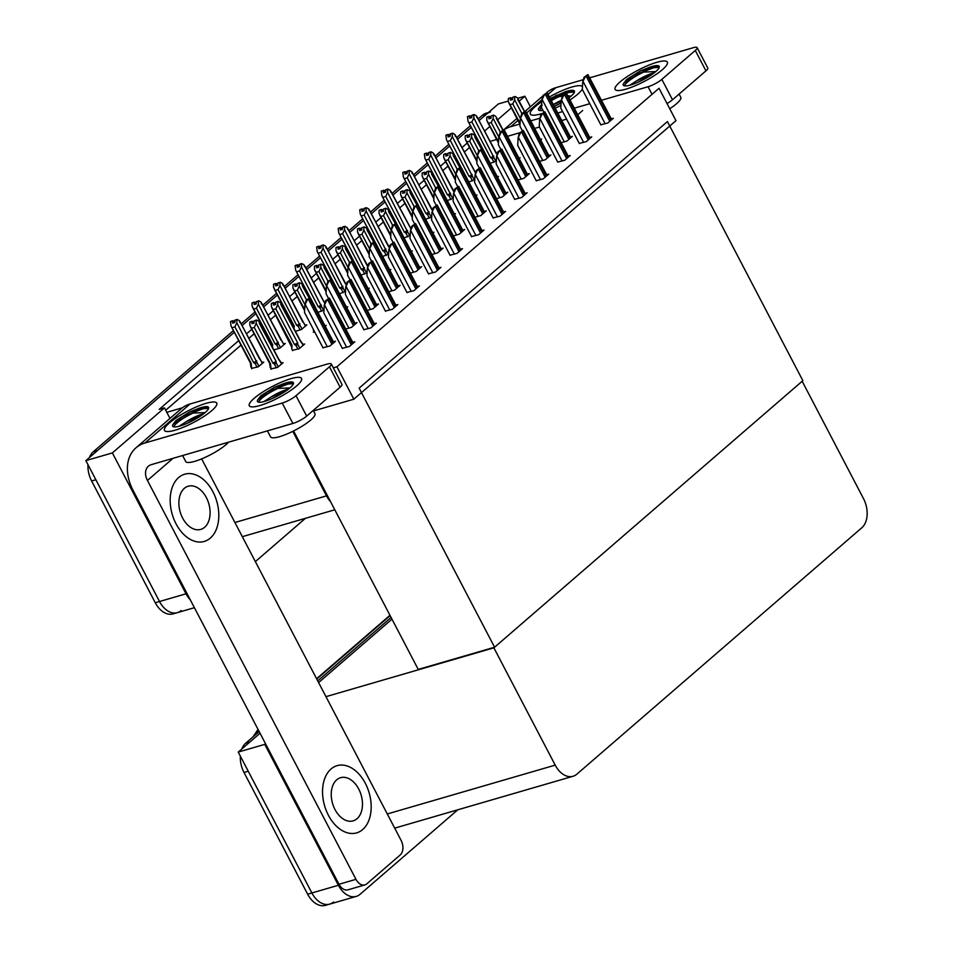 <?xml version="1.0" encoding="UTF-8"?>
<svg xmlns="http://www.w3.org/2000/svg" width="953" height="953" viewBox="0 0 953 953"><rect width="100%" height="100%" fill="white"/><g stroke="black" fill="none" stroke-linecap="round" stroke-linejoin="round"><path stroke-width="1.43" d="M566.582 119.137L561.829 120.519M539.434 127.035L534.681 128.417M519.969 132.693L507.52 136.315M496.644 139.483L489.937 141.437M480.121 144.284L479.311 144.522M238.679 340.65L159.175 409.397L164.476 407.86L166.811 412.327L182.345 407.801M166.811 412.327L169.991 418.415M292.774 431.352L326.498 495.87A22.11 14.652 73.8 0 0 330.62 501.79M181.177 610.551A22.11 14.652 -106.2 0 1 177.353 612.648A22.11 14.652 -106.2 0 1 159.52 601.51L85.865 460.621L234.307 332.263L97.528 450.531L93.287 451.77L233.425 330.596M242.098 325.533L255.845 313.644L242.098 325.533M263.636 306.902L277.383 295.013L263.636 306.902M285.173 288.282L298.932 276.382L285.173 288.282M306.723 269.651L320.47 257.763L306.723 269.651M328.261 251.02L342.02 239.132L328.261 251.02M349.811 232.401L363.558 220.5L349.811 232.401M371.348 213.77L385.095 201.881L371.348 213.77M392.886 195.139L406.645 183.25L392.886 195.139M414.436 176.508L428.183 164.619L414.436 176.508M435.974 157.888L449.733 145.988L435.974 157.888M457.511 139.257L471.27 127.368L457.511 139.257M478.18 118.958L482.456 115.265L486.697 114.026L479.061 120.626L498.359 103.948L508.342 101.042M190.386 599.997A22.11 14.652 -106.2 0 1 186.014 593.802L112.371 452.913L85.865 460.621M305.413 518.337L255.356 561.615M519.194 101.137L524.865 96.229L517.717 98.314M524.865 96.229L530.38 106.796M467.22 143.033L461.895 147.632M454.104 154.374L453.473 154.922M445.682 161.665L440.357 166.263M432.567 173.005L431.923 173.553M424.133 180.284L418.808 184.894M411.017 191.624L410.386 192.184M402.595 198.915L397.27 203.525M389.479 210.256L388.848 210.804M381.057 217.546L375.732 222.144M367.941 228.887L367.298 229.435M359.507 236.165L354.182 240.775M346.392 247.506L345.76 248.066M337.97 254.796L332.645 259.407M324.854 266.137L324.211 266.685M316.432 273.428L311.095 278.026M303.316 284.768L302.673 285.316M294.882 292.047L289.557 296.657M281.766 303.388L281.135 303.947M273.344 310.678L268.019 315.288M260.229 322.019L259.585 322.567M251.795 329.309L246.47 333.907M476.107 138.388L476.75 137.84M484.529 131.109L489.866 126.499M497.645 119.768L511.404 107.868M112.371 452.913L164.476 407.86M242.276 536.599A22.11 14.652 73.8 0 0 243.634 536.301L334.801 509.784M469.555 147.489L464.23 152.099M456.439 158.829L455.808 159.389M448.017 166.12L442.692 170.73M434.902 177.461L434.258 178.008M426.467 184.751L421.143 189.349M413.352 196.092L412.72 196.64M404.93 203.382L399.605 207.98M391.814 214.723L391.171 215.271M383.392 222.001L378.055 226.611M370.276 233.342L369.633 233.902M361.842 240.632L356.517 245.231M348.727 251.973L348.095 252.521M340.304 259.264L334.979 263.862M327.189 270.604L326.545 271.152M318.755 277.883L313.43 282.493M305.639 289.224L305.008 289.783M297.217 296.514L291.892 301.124M284.101 307.855L283.458 308.403M275.679 315.145L270.354 319.743M262.563 326.486L261.92 327.034M254.129 333.764L248.804 338.375M241.014 345.105L165.715 410.231M411.434 251.687L412.363 250.889L411.196 251.223M454.521 214.437L455.451 213.627L454.283 213.972M476.059 195.806L476.988 195.008L475.821 195.341M497.609 177.175L498.538 176.376L497.359 176.722M519.147 158.555L520.076 157.745L518.909 158.091M432.984 233.068L433.913 232.258L432.733 232.603M389.896 270.318L390.825 269.508L389.646 269.854M368.346 288.95L369.287 288.14L368.108 288.485M346.809 307.569L347.738 306.771L346.57 307.104M325.271 326.2L326.2 325.39L325.021 325.735M313.99 331.692L313.334 332.263L314.669 331.87M292.44 350.323L299.206 348.727L304.65 344.021L303.233 344.438M270.902 368.954L277.668 367.358L283.112 362.652L281.695 363.069M363.855 329.69L370.872 327.892L376.316 323.174L374.315 323.758M600.819 124.795L607.835 122.985L613.279 118.279L611.278 118.863M579.281 143.415L586.298 141.616L591.742 136.898L589.74 137.482M557.743 162.046L564.76 160.235L570.204 155.53L568.202 156.113M536.194 180.677L543.21 178.866L548.654 174.161L546.653 174.744M514.656 199.308L521.672 197.497L527.116 192.792L525.115 193.364M342.318 348.321L349.334 346.511L354.778 341.805L352.777 342.389M385.405 311.071L392.41 309.26L397.854 304.555L395.852 305.139M406.943 292.44L413.959 290.629L419.403 285.924L417.402 286.508M428.481 273.809L435.497 272.01L440.941 267.293L438.94 267.876M450.03 255.19L457.047 253.379L462.491 248.673L460.49 249.257M471.568 236.558L478.585 234.748L484.029 230.042L482.027 230.626M493.106 217.927L500.122 216.117L505.566 211.411L503.565 211.995M540.685 139.924L541.626 139.114L540.446 139.46M382.653 256.476L388.621 254.141M425.741 219.214L431.697 216.891M447.279 200.583L453.247 198.26M468.828 181.963L474.785 179.641M404.191 237.845L410.159 235.522M361.116 275.095L367.072 272.772M339.566 293.727L345.534 291.404M318.028 312.358L323.984 310.023M295.43 331.287L301.422 329.547L306.866 324.842L305.436 325.247M273.88 349.918L279.872 348.179L285.316 343.461L283.899 343.878M251.568 368.394L258.334 366.798L263.778 362.092L262.361 362.509M345.772 328.999L351.538 327.332L356.982 322.626L354.981 323.21M561.198 142.736L566.964 141.056L572.408 136.35L570.406 136.934M539.66 161.355L545.414 159.687L550.858 154.97L548.857 155.553M518.11 179.986L523.876 178.306L529.32 173.601L527.319 174.185M496.573 198.617L502.338 196.937L507.782 192.232L505.781 192.816M322.984 347.762L330 345.963L335.444 341.245L333.443 341.829M367.322 310.38L373.076 308.701L378.52 303.995L376.518 304.579M388.86 291.749L394.625 290.069L400.069 285.364L398.068 285.948M410.409 273.118L416.163 271.45L421.607 266.745L419.606 267.316M431.947 254.499L437.713 252.819L443.157 248.114L441.156 248.697M453.485 235.867L459.251 234.188L464.695 229.482L462.693 230.066M475.035 217.236L480.788 215.569L486.233 210.851L484.231 211.435M490.366 163.332L496.334 161.009M336.921 366.81L353.849 399.2L675.975 120.662L659.047 88.272L336.921 366.81L333.324 367.858M582.712 110.477L577.828 114.705M353.849 399.2L313.537 410.922M494.583 647.23L359.138 388.145L667.422 121.579L802.855 380.652L494.583 647.23L418.248 669.423L293.584 430.959M457.785 809.8L360.055 894.307A22.11 14.652 -106.2 0 1 356.231 896.404A22.11 14.652 -106.2 0 1 338.398 885.266L264.743 744.376L238.238 752.084L260.038 733.226L249.9 741.994L245.66 743.233L259.168 731.559M318.6 682.586L391.969 619.152L318.6 682.586M264.743 744.376L265.518 743.709M493.88 647.826L555.206 765.128A22.11 14.652 73.8 0 0 573.039 776.278A22.11 14.652 73.8 0 0 576.863 774.17L861.822 527.771A22.11 14.652 73.8 0 0 863.478 498.562L802.164 381.26L493.88 647.826L325.962 696.667M333.55 902.014A22.11 14.652 -106.2 0 1 329.726 904.111A22.11 14.652 -106.2 0 1 311.893 892.973L238.238 752.084M394.649 828.062A22.11 14.652 73.8 0 0 396.007 827.764L573.039 776.278M486.697 114.026A22.11 14.652 -106.2 0 1 490.509 111.93M194.412 607.692L177.353 612.648A22.11 14.652 -106.2 0 1 159.52 601.51L95.86 479.752L91.619 480.979A22.11 14.652 -106.2 0 1 87.962 464.635M177.353 612.648L173.112 613.887A22.11 14.652 -106.2 0 1 155.279 602.749L91.619 480.979M89.391 457.571A22.11 14.652 -106.2 0 1 93.287 451.77M241.216 323.853L254.975 311.965M262.754 305.234L276.513 293.333M284.304 286.603L298.051 274.714M305.842 267.972L319.6 256.083M327.391 249.352L341.138 237.452M348.929 230.721L362.676 218.833M370.467 212.09L384.226 200.201M392.017 193.459L405.764 181.57M413.554 174.84L427.313 162.951M435.104 156.209L448.851 144.32M456.642 137.577L470.389 125.689M482.456 115.265A22.11 14.652 -106.2 0 1 486.28 113.157L488.424 112.537M356.231 896.404L329.726 904.111A22.11 14.652 -106.2 0 1 311.893 892.973L248.233 771.215L243.992 772.442A22.11 14.652 -106.2 0 1 240.335 756.098M329.726 904.111L325.485 905.35A22.11 14.652 -106.2 0 1 307.652 894.2L243.992 772.442M241.764 749.034A22.11 14.652 -106.2 0 1 245.66 743.233M317.73 680.918L391.099 617.473M487.996 158.806L468.018 121.15L467.446 116.683L469.567 116.063L469.579 118.243L471.699 117.624L471.997 115.17L474.117 114.551L476.309 115.73L497.109 154.386M467.72 116.552L469.877 115.789L467.685 116.469M469.46 122.675L471.89 121.96L490.545 157.638L492.129 158.686L493.868 157.519L473.832 117.886L473.808 114.825L471.687 115.444M467.446 116.683L469.567 116.063M476.869 117.66L476.309 115.73M471.449 116.635L469.877 115.789M490.545 157.638A5.015 1.096 -27.6 0 0 493.749 155.994M473.832 117.886L471.89 121.96M470.663 117.934L469.65 115.992M470.853 117.874L469.805 115.861M520.076 123.235L508.342 101.661L508.318 98.612L510.522 97.921L510.463 100.172L512.583 99.553L512.559 97.373L515.001 96.479L512.559 97.373M511.535 99.862L510.522 97.921M508.318 98.612L510.439 97.992M510.677 97.79L508.557 98.409L510.76 97.718L511.737 99.803M512.571 99.041L510.76 97.718M521.958 113.705L514.703 99.815L512.774 103.901L520.374 118.446M510.331 104.604L512.774 103.901M514.703 99.815L514.68 96.753M517.741 99.588L524.46 111.561L525.508 111.251L526.282 112.371L549.273 156.352M515.001 96.479L517.193 97.671M466.458 177.437L446.481 139.769L445.897 135.302L448.017 134.695L448.041 136.875L450.161 136.255L450.459 133.801L452.58 133.182L454.772 134.361L475.559 173.005M446.183 135.183L448.339 134.409L446.135 135.1M447.91 141.306L450.352 140.591L468.995 176.269L470.579 177.318L472.331 176.15L452.282 136.517L452.258 133.456L450.138 134.075M445.897 135.302L448.017 134.695M455.331 136.291L454.772 134.361M449.899 135.255L448.339 134.409M468.995 176.269A5.015 1.096 -27.6 0 0 472.2 174.625M452.282 136.517L450.352 140.591M449.113 136.553L448.101 134.623M449.316 136.505L448.255 134.48M444.908 196.056L424.931 158.401L424.359 153.933L426.479 153.314L426.491 155.494L428.612 154.886L428.921 152.42L431.042 151.813L433.234 152.992L454.021 191.636M424.633 153.802L426.801 153.04L424.597 153.731M426.372 159.925L428.802 159.222L447.457 194.9L449.042 195.937L450.781 194.769L430.744 155.136L430.72 152.087L428.6 152.706M424.359 153.933L426.479 153.314M433.782 154.922L433.234 152.992M428.362 153.886L426.801 153.04M447.457 194.9A5.015 1.096 -27.6 0 0 450.662 193.245M430.744 155.136L428.802 159.222M427.575 155.184L426.563 153.242M427.766 155.125L426.718 153.111M423.37 214.687L403.393 177.032L402.821 172.564L404.93 171.945L404.954 174.125L407.074 173.506L407.372 171.052L409.492 170.432L411.684 171.623L432.483 210.268M403.095 172.433L405.251 171.671L403.048 172.362M404.822 178.556L407.265 177.854L425.92 213.52L427.504 214.568L429.243 213.401L409.194 173.768L409.171 170.706L407.05 171.326M402.821 172.564L404.93 171.945M412.244 173.541L411.684 171.623M406.824 172.517L405.251 171.671M425.92 213.52A5.015 1.096 -27.6 0 0 429.124 211.876M409.194 173.768L407.265 177.854M406.026 173.815L405.013 171.874M406.228 173.756L405.168 171.743M498.538 141.866L486.804 120.292L486.78 117.231L488.984 116.552L488.913 118.803L491.033 118.184L491.021 116.004L493.451 115.11L491.021 116.004M489.997 118.482L488.984 116.552M486.78 117.231L488.901 116.623M489.139 116.409L487.019 117.028L489.223 116.349L490.187 118.434M491.033 117.66L489.223 116.349M500.42 132.324L493.166 118.446L491.224 122.52L498.836 137.077M488.794 123.235L491.224 122.52M493.166 118.446L493.142 115.384M496.203 118.22L502.91 130.192L503.958 129.882L504.745 131.002L527.736 174.971M493.451 115.11L495.655 116.29M476.988 160.497L465.255 138.924L465.231 135.862L467.435 135.171L467.375 137.423L469.495 136.815L469.472 134.635L471.914 133.742L469.472 134.635M468.447 137.113L467.435 135.171M465.231 135.862L467.351 135.243M467.589 135.04L465.469 135.66L467.673 134.969L468.65 137.053M469.484 136.291L467.673 134.969M478.882 150.955L471.616 137.077L469.686 141.151L477.286 155.696M467.244 141.854L469.686 141.151M471.616 137.077L471.592 134.016M474.665 136.851L481.372 148.811M471.914 133.742L474.106 134.921M455.451 179.128L443.717 157.555L443.693 154.493L445.897 153.802L445.825 156.054L447.946 155.434L447.934 153.254L450.376 152.361L447.934 153.254M446.909 155.744L445.897 153.802M443.693 154.493L445.813 153.874M446.052 153.671L443.931 154.291L446.135 153.6L447.1 155.684M447.946 154.922L446.135 153.6M457.333 169.586L450.078 155.696L448.136 159.782L455.748 174.328M445.706 160.485L448.136 159.782M450.078 155.696L450.054 152.647M453.116 155.47L459.834 167.442L460.871 167.132L461.657 168.252L484.648 212.233M450.376 152.361L452.568 153.552M433.901 197.747L422.179 176.174L422.155 173.124L424.347 172.433L424.288 174.685L426.408 174.065L426.396 171.885L428.826 170.992L426.396 171.885M425.372 174.375L424.347 172.433M422.155 173.124L424.276 172.505M424.514 172.302L422.393 172.91L424.585 172.231L425.562 174.316M426.408 173.541L424.585 172.231M435.795 188.206L428.54 174.328L426.599 178.402L434.211 192.959M424.168 179.116L426.599 178.402M428.54 174.328L428.516 171.266M431.578 174.101L438.285 186.073L439.333 185.764L440.119 186.883L463.11 230.852M428.826 170.992L431.018 172.171M543.865 112.097L541.471 107.522L541.852 100.065L544.234 95.062A3.681 0.798 -27.6 0 0 545.307 94.276L546.474 93.263A3.681 0.798 -27.6 0 0 547.046 92.632L570.823 137.72M541.852 100.065L543.162 95.371L547.046 92.632M543.162 95.371L544.234 95.062M600.926 124.998L582.343 89.451L582.724 81.994L585.118 76.99A3.681 0.798 -27.6 0 0 586.178 76.204L587.346 75.192A3.681 0.798 -27.6 0 0 587.918 74.56L611.695 119.649M582.724 81.994L584.034 77.3L587.918 74.56M584.034 77.3L585.118 76.99M296.621 385.941A29.483 6.421 152.4 0 1 271.557 401.118A29.483 6.421 152.4 0 1 250.615 406.681A29.483 6.421 152.4 0 1 254.213 398.271A29.483 6.421 152.4 0 1 284.983 380.7A29.483 6.421 152.4 0 1 301.553 380.056A29.483 6.421 152.4 0 1 296.621 385.941A29.483 6.421 152.4 0 1 268.663 402.38A29.483 6.421 152.4 0 1 249.293 405.764A29.483 6.421 152.4 0 1 254.213 398.271A29.483 6.421 152.4 0 1 282.171 381.831A29.483 6.421 152.4 0 1 301.541 378.448A29.483 6.421 152.4 0 1 296.621 385.941M211.816 410.6A29.483 6.421 152.4 0 1 186.752 425.788A29.483 6.421 152.4 0 1 165.81 431.352A29.483 6.421 152.4 0 1 169.408 422.941A29.483 6.421 152.4 0 1 200.178 405.359A29.483 6.421 152.4 0 1 216.736 404.727A29.483 6.421 152.4 0 1 211.816 410.6A29.483 6.421 152.4 0 1 183.858 427.039A29.483 6.421 152.4 0 1 164.488 430.422A29.483 6.421 152.4 0 1 169.408 422.941A29.483 6.421 152.4 0 1 197.366 406.49A29.483 6.421 152.4 0 1 216.736 403.107A29.483 6.421 152.4 0 1 211.816 410.6M365.333 783.306A35.011 23.194 73.8 0 0 337.076 765.664A35.011 23.194 73.8 0 0 328.392 815.244A35.011 23.194 73.8 0 0 356.636 832.886A35.011 23.194 73.8 0 0 365.333 783.306A35.011 23.194 73.8 0 0 337.076 765.664A35.011 23.194 73.8 0 0 328.392 815.244A35.011 23.194 73.8 0 0 356.636 832.886A35.011 23.194 73.8 0 0 365.333 783.306M212.96 491.843A35.011 23.194 73.8 0 0 184.703 474.201A35.011 23.194 73.8 0 0 176.019 523.781A35.011 23.194 73.8 0 0 204.264 541.435A35.011 23.194 73.8 0 0 212.96 491.843A35.011 23.194 73.8 0 0 184.703 474.201A35.011 23.194 73.8 0 0 176.019 523.781A35.011 23.194 73.8 0 0 204.264 541.435A35.011 23.194 73.8 0 0 212.96 491.843M201.655 458.881L401.07 840.332A11.055 7.326 73.8 0 1 400.236 854.936L366.798 883.86A11.055 7.326 73.8 0 1 364.88 884.908L347.928 889.84A11.055 7.326 -106.2 0 1 339.006 884.277L133.134 490.497A44.219 31.687 -130.8 0 1 136.017 447.791A44.219 31.687 -130.8 0 1 144.951 442.99L282.231 403.059A11.055 2.406 -27.6 0 0 296.014 395.709L306.675 416.104A11.055 2.406 152.4 0 1 292.893 423.466L151.372 464.623A14.736 10.566 49.2 0 0 148.394 466.22A14.736 10.566 49.2 0 0 147.441 480.455L355.969 879.345A11.055 7.326 73.8 0 0 364.88 884.908M329.452 366.786A11.055 2.406 -27.6 0 0 331.299 363.986L341.96 384.381A11.055 2.406 152.4 0 1 340.114 387.192L329.452 366.786L296.014 395.709M331.299 363.986A11.055 2.406 -27.6 0 0 327.332 364.058L190.052 403.989L144.951 442.99M340.114 387.192L306.675 416.104M136.017 447.791L181.13 408.789A44.219 31.687 49.2 0 1 190.052 403.989M662.454 69.605A29.483 6.421 152.4 0 1 637.39 84.781A29.483 6.421 152.4 0 1 616.448 90.356A29.483 6.421 152.4 0 1 620.046 81.934A29.483 6.421 152.4 0 1 650.816 64.363A29.483 6.421 152.4 0 1 667.374 63.72A29.483 6.421 152.4 0 1 662.454 69.605A29.483 6.421 152.4 0 1 634.495 86.044A29.483 6.421 152.4 0 1 615.126 89.427A29.483 6.421 152.4 0 1 620.046 81.934A29.483 6.421 152.4 0 1 648.004 65.495A29.483 6.421 152.4 0 1 667.374 62.112A29.483 6.421 152.4 0 1 662.454 69.605M577.637 94.276A29.483 6.421 152.4 0 1 570.085 99.886A29.483 6.421 152.4 0 0 577.637 94.276A29.483 6.421 152.4 0 0 582.378 88.867A29.483 6.421 152.4 0 1 577.637 94.276M560.948 105.318A29.483 6.421 152.4 0 1 555.361 108.154A29.483 6.421 152.4 0 0 560.948 105.318M542.174 113.49A29.483 6.421 152.4 0 1 531.631 115.015A29.483 6.421 152.4 0 1 535.241 106.605A29.483 6.421 152.4 0 1 541.769 101.685A29.483 6.421 152.4 0 0 535.241 106.605A29.483 6.421 152.4 0 0 530.309 114.098A29.483 6.421 152.4 0 0 542.174 113.49M549.488 96.92A29.483 6.421 152.4 0 1 582.486 86.652A29.483 6.421 152.4 0 0 549.488 96.92M517.967 120.435L510.772 126.666L519.85 124.021M530.726 120.864L539.946 118.184M557.874 112.966L562.639 111.572M574.409 108.154L589.788 103.686M601.557 100.256L648.064 86.735A11.055 2.406 -27.6 0 0 661.847 79.373L672.508 99.779A11.055 2.406 152.4 0 1 667.005 103.496M695.285 50.461A11.055 2.406 -27.6 0 0 697.131 47.65L707.793 68.044A11.055 2.406 152.4 0 1 705.947 70.856L695.285 50.461L661.847 79.373M697.131 47.65A11.055 2.406 -27.6 0 0 693.165 47.733L589.812 77.789M546.617 92.751L546.951 92.453A44.219 31.687 49.2 0 1 555.885 87.652L583.379 79.659M705.947 70.856L672.508 99.779M510.772 126.666A44.219 31.687 -130.8 0 0 503.851 129.918M496.239 138.709A44.219 31.687 -130.8 0 0 495.751 139.746M522.315 130.728L519.933 126.153L520.302 118.696L522.697 113.681A3.681 0.798 -27.6 0 0 523.769 112.907L524.924 111.894A3.681 0.798 -27.6 0 0 525.508 111.251M520.302 118.696L521.613 114.003L524.424 111.572M521.613 114.003L522.697 113.681M500.778 149.347L498.383 144.773L498.764 137.327L501.147 132.312A3.681 0.798 -27.6 0 0 502.219 131.526L503.387 130.525A3.681 0.798 -27.6 0 0 503.958 129.882M498.764 137.327L500.075 132.622L502.886 130.192M500.075 132.622L501.147 132.312M479.24 167.978L476.845 163.404L477.227 155.947L479.609 150.943A3.681 0.798 -27.6 0 0 480.681 150.157L481.849 149.144A3.681 0.798 -27.6 0 0 482.421 148.513L506.186 193.602M477.227 155.947L478.537 151.253L482.421 148.513M478.537 151.253L479.609 150.943M579.388 143.617L560.805 108.082L561.186 100.625L563.568 95.61A3.681 0.798 -27.6 0 0 564.641 94.835L565.808 93.823A3.681 0.798 -27.6 0 0 566.38 93.18L590.157 138.28M561.186 100.625L562.496 95.931L566.38 93.18M562.496 95.931L563.568 95.61M557.839 162.248L539.267 126.713L539.636 119.256L542.031 114.241A3.681 0.798 -27.6 0 0 543.103 113.455L544.27 112.454A3.681 0.798 -27.6 0 0 544.842 111.811L568.607 156.9M539.636 119.256L540.959 114.551L544.842 111.811M540.959 114.551L542.031 114.241M536.301 180.879L517.717 145.332L518.098 137.875L520.481 132.872A3.681 0.798 -27.6 0 0 521.553 132.086L522.721 131.073A3.681 0.798 -27.6 0 0 523.292 130.442L547.07 175.531M518.098 137.875L519.409 133.182L523.292 130.442M519.409 133.182L520.481 132.872M514.763 199.499L496.179 163.964L496.561 156.506L498.943 151.503A3.681 0.798 -27.6 0 0 500.015 150.717L501.183 149.704A3.681 0.798 -27.6 0 0 501.754 149.073L525.52 194.162M496.561 156.506L497.871 151.813L501.754 149.073M497.871 151.813L498.943 151.503M228.517 442.192A25.064 5.456 152.4 0 1 225.956 444.682A25.064 5.456 152.4 0 1 202.203 458.655A25.064 5.456 152.4 0 1 185.728 461.526L182.607 455.546M173.696 426.825A20.263 4.408 152.4 0 1 177.032 422.918A20.263 4.408 152.4 0 1 192.971 413.078L176.353 421.619L172.779 424.728L176.067 420.416L189.587 411.97L199.237 408.182A20.263 4.408 152.4 0 1 208.576 407.384A20.263 4.408 152.4 0 1 205.181 412.53A20.263 4.408 152.4 0 1 185.966 423.835A20.263 4.408 152.4 0 1 172.648 426.158A20.263 4.408 152.4 0 1 172.779 424.728M179.093 426.241L186.395 421.56A16.666 3.633 152.4 0 1 203.656 413.781M208.683 407.991L205.443 407.217L199.237 408.182M205.121 412.589L192.971 413.078M200.321 416.163L186.395 421.56M208.636 408.289L203.072 408.766L183.095 416.306L176.067 420.416M193.721 420.118L185.966 423.835M206.158 407.241L189.587 411.97M313.263 410.409L314.955 413.638A25.064 5.456 152.4 0 1 310.773 420.011A25.064 5.456 152.4 0 1 287.008 433.984A25.064 5.456 152.4 0 1 270.545 436.867L267.412 430.875M258.501 402.166A20.263 4.408 152.4 0 1 261.837 398.259A20.263 4.408 152.4 0 1 277.776 388.419L261.158 396.948L257.584 400.057L260.872 395.745L274.393 387.311L284.054 383.511A20.263 4.408 152.4 0 1 293.381 382.713A20.263 4.408 152.4 0 1 289.998 387.859A20.263 4.408 152.4 0 1 270.771 399.164A20.263 4.408 152.4 0 1 257.453 401.487A20.263 4.408 152.4 0 1 257.584 400.057M263.91 401.582L271.2 396.889A16.666 3.633 152.4 0 1 288.461 389.11M293.488 383.332L290.248 382.558L284.054 383.511M289.926 387.919L277.776 388.419M285.126 391.504L271.2 396.889M293.441 383.63L287.877 384.095L267.9 391.635L260.872 395.745M278.526 395.447L270.783 399.164M290.963 382.582L274.393 387.311M539.529 110.5A20.263 4.408 152.4 0 1 541.59 107.76M542.186 105.283L538.612 108.392L541.888 104.08M550.286 98.433L565.069 91.845A20.263 4.408 152.4 0 1 574.409 91.047A20.263 4.408 152.4 0 1 571.014 96.193A20.263 4.408 152.4 0 1 569.001 97.825M561.067 102.948A20.263 4.408 152.4 0 1 554.42 106.355M542.96 110.357A20.263 4.408 152.4 0 1 538.481 109.833A20.263 4.408 152.4 0 1 538.612 108.392M551.43 100.637A20.263 4.408 152.4 0 1 558.803 96.753L551.156 100.101M574.516 91.667L571.264 90.892L565.069 91.845M570.954 96.253L567.893 95.705M562.449 96.074L558.803 96.753M553.443 104.473A16.666 3.633 152.4 0 1 561.257 100.375M568.881 97.587A16.666 3.633 152.4 0 1 569.489 97.444M561.15 101.363L553.49 104.58M574.468 91.965L568.905 92.429L550.631 99.1M559.554 103.782L554.336 106.188M571.991 90.916L555.42 95.645M679.096 94.073L680.787 97.313A25.064 5.456 152.4 0 1 676.594 103.674A25.064 5.456 152.4 0 1 669.733 108.737M624.334 85.83A20.263 4.408 152.4 0 1 627.67 81.922A20.263 4.408 152.4 0 1 643.609 72.083L626.991 80.624L623.417 83.733L626.705 79.421L640.225 70.975L649.875 67.175A20.263 4.408 152.4 0 1 659.214 66.376A20.263 4.408 152.4 0 1 655.819 71.535A20.263 4.408 152.4 0 1 636.604 82.84A20.263 4.408 152.4 0 1 623.286 85.162A20.263 4.408 152.4 0 1 623.417 83.733M629.73 85.246L637.033 80.564A16.666 3.633 152.4 0 1 654.294 72.785M659.321 66.996L656.081 66.222L649.875 67.175M655.759 71.582L643.609 72.083M650.959 75.168L637.033 80.564M659.273 67.294L653.71 67.758L633.733 75.311L626.705 79.421M644.359 79.111L636.604 82.828M656.796 66.245L640.225 70.975M206.348 497.561A22.479 14.891 73.8 0 0 188.206 486.233A22.479 14.891 73.8 0 0 182.619 518.063A22.479 14.891 73.8 0 0 200.761 529.403A22.479 14.891 73.8 0 0 206.348 497.561M358.721 789.024A22.479 14.891 73.8 0 0 340.578 777.696A22.479 14.891 73.8 0 0 334.991 809.526A22.479 14.891 73.8 0 0 353.134 820.867A22.479 14.891 73.8 0 0 358.721 789.024M457.69 186.609L455.296 182.035L455.677 174.578L458.071 169.563A3.681 0.798 -27.6 0 0 459.132 168.788L460.299 167.776A3.681 0.798 -27.6 0 0 460.871 167.132M455.677 174.578L456.987 169.884L459.799 167.454M456.987 169.884L458.071 169.563M436.152 205.229L433.758 200.666L434.139 193.209L436.522 188.194A3.681 0.798 -27.6 0 0 437.594 187.407L438.761 186.407A3.681 0.798 -27.6 0 0 439.333 185.764M434.139 193.209L435.45 188.503L438.261 186.073M435.45 188.503L436.522 188.194M414.603 223.86L412.22 219.285L412.589 211.828L414.984 206.825A3.681 0.798 -27.6 0 0 416.056 206.039L417.223 205.026A3.681 0.798 -27.6 0 0 417.795 204.395L441.561 249.483M412.589 211.828L413.912 207.135L417.795 204.395M413.912 207.135L414.984 206.825M401.832 233.318L381.843 195.663L381.271 191.184L383.392 190.576L383.416 192.756L385.524 192.137L385.834 189.683L387.954 189.063L390.146 190.243L410.934 228.887M381.545 191.065L383.714 190.302L381.51 190.981M383.285 197.188L385.727 196.473L404.37 232.151L405.954 233.199L407.693 232.032L387.657 192.399L387.633 189.337L385.512 189.957M381.271 191.184L383.392 190.576M390.694 192.172L390.146 190.243M385.274 191.136L383.714 190.302M404.37 232.151A5.015 1.096 -27.6 0 0 407.574 230.507M387.657 192.399L385.727 196.473M384.488 192.435L383.475 190.505M384.678 192.387L383.63 190.362M380.283 251.937L360.305 214.282L359.734 209.815L361.854 209.195L361.866 211.375L363.986 210.768L364.284 208.302L366.405 207.694L368.608 208.874L389.396 247.518M360.008 209.684L362.164 208.921L359.972 209.612M361.747 215.807L364.177 215.104L382.832 250.782L384.416 251.818L386.156 250.651L366.119 211.03L366.095 207.968L363.975 208.588M359.734 209.815L361.854 209.195M369.156 210.804L368.608 208.874M363.736 209.767L362.164 208.921M382.832 250.782A5.015 1.096 -27.6 0 0 386.036 249.126M366.119 211.03L364.177 215.104M362.95 211.066L361.937 209.124M363.141 211.006L362.092 208.993M358.745 270.569L338.768 232.913L338.184 228.446L340.304 227.827L340.328 230.007L342.449 229.387L342.746 226.933L344.867 226.314L347.059 227.505L367.846 266.149M338.47 228.315L340.626 227.553L338.422 228.243M340.197 234.438L342.639 233.735L361.282 269.401L362.879 270.449L364.618 269.282L344.569 229.649L344.545 226.6L342.425 227.207M338.184 228.446L340.304 227.827M347.619 229.423L347.059 227.505M342.187 228.398L340.626 227.553M367.918 266.09L366.976 265.244A5.015 1.096 152.4 0 1 367 265.279A5.015 1.096 152.4 0 1 366.976 265.601M361.282 269.401A5.015 1.096 -27.6 0 0 364.499 267.757M344.569 229.649L342.639 233.735M341.4 229.697L340.388 227.755M341.603 229.637L340.543 227.624M493.213 218.13L474.642 182.595L475.011 175.138L477.405 170.122A3.681 0.798 -27.6 0 0 478.477 169.348L479.633 168.336A3.681 0.798 -27.6 0 0 480.217 167.692L503.982 212.793M475.011 175.138L476.321 170.432L480.217 167.692M476.321 170.432L477.405 170.122M471.675 236.761L453.092 201.214L453.473 193.769L455.856 188.754A3.681 0.798 -27.6 0 0 456.928 187.967L458.095 186.967A3.681 0.798 -27.6 0 0 458.667 186.323L482.444 231.412M453.473 193.769L454.784 189.063L458.667 186.323M454.784 189.063L455.856 188.754M450.138 255.392L431.554 219.845L431.935 212.388L434.318 207.385A3.681 0.798 -27.6 0 0 435.39 206.598L436.557 205.586A3.681 0.798 -27.6 0 0 437.129 204.955L460.895 250.043M431.935 212.388L433.246 207.694L437.129 204.955M433.246 207.694L434.318 207.385M412.363 216.379L400.629 194.805L400.605 191.744L402.809 191.065L402.75 193.316L404.87 192.697L404.846 190.517L407.288 189.623L404.846 190.517M403.822 192.994L402.809 191.065M400.605 191.744L402.726 191.124M402.964 190.922L400.844 191.541L403.048 190.85L404.024 192.935M404.858 192.172L403.048 190.85M414.245 206.837L406.991 192.959L405.061 197.033L412.661 211.59M402.619 197.736L405.061 197.033M406.991 192.959L406.967 189.897M410.028 192.732L416.747 204.692M407.288 189.623L409.48 190.803M390.825 235.01L379.091 213.436L379.068 210.375L381.271 209.684L381.2 211.935L383.32 211.316L383.309 209.136L385.751 208.242L383.309 209.136M382.284 211.626L381.271 209.684M379.068 210.375L381.188 209.755M381.426 209.553L379.306 210.172L381.51 209.481L382.475 211.566M383.32 210.804L381.51 209.481M392.707 225.468L385.453 211.578L383.511 215.664L391.123 230.209M381.081 216.367L383.511 215.664M385.453 211.578L385.429 208.528M388.49 211.352L395.197 223.324M385.751 208.242L387.942 209.434M369.276 253.629L357.542 232.055L357.518 229.006L359.722 228.315L359.662 230.566L361.783 229.947L361.759 227.767L364.201 226.874L361.759 227.767M360.734 230.257L359.722 228.315M357.518 229.006L359.638 228.386M359.877 228.184L357.756 228.791L359.96 228.112L360.937 230.197M361.771 229.435L359.96 228.112M371.17 244.099L363.903 230.209L361.973 234.283L369.585 248.84M359.531 234.998L361.973 234.283M363.903 230.209L363.879 227.148M366.953 229.983L373.659 241.955L374.708 241.645L375.494 242.765L398.473 286.746M364.201 226.874L366.393 228.053M393.065 242.491L390.67 237.916L391.052 230.459L393.434 225.456A3.681 0.798 -27.6 0 0 394.506 224.67L395.674 223.657A3.681 0.798 -27.6 0 0 396.245 223.026L420.023 268.115M391.052 230.459L392.362 225.766L396.245 223.026M392.362 225.766L393.434 225.456M371.527 261.122L369.133 256.548L369.514 249.09L371.896 244.075A3.681 0.798 -27.6 0 0 372.968 243.301L374.136 242.288A3.681 0.798 -27.6 0 0 374.708 241.645M369.514 249.09L370.824 244.385L373.636 241.967M370.824 244.385L371.896 244.075M349.977 279.741L347.595 275.167L347.964 267.722L350.359 262.706A3.681 0.798 -27.6 0 0 351.419 261.92L352.586 260.919A3.681 0.798 -27.6 0 0 353.17 260.276L376.935 305.365M347.964 267.722L349.274 263.016L353.17 260.276M349.274 263.016L350.359 262.706M328.44 298.372L326.045 293.798L326.426 286.341L328.809 281.338A3.681 0.798 -27.6 0 0 329.881 280.551L331.048 279.539A3.681 0.798 -27.6 0 0 331.62 278.907L355.398 323.996M326.426 286.341L327.737 281.647L331.62 278.907M327.737 281.647L328.809 281.338M323.079 347.964L304.507 312.429L304.889 304.972L307.271 299.957A3.681 0.798 -27.6 0 0 308.343 299.182L309.511 298.17A3.681 0.798 -27.6 0 0 310.082 297.527L333.848 342.627M304.889 304.972L306.199 300.278L310.082 297.527M306.199 300.278L307.271 299.957M337.207 289.2L317.218 251.544L316.646 247.077L318.767 246.458L318.779 248.638L320.899 248.018L321.209 245.564L323.329 244.945L325.521 246.124L346.308 284.78M316.92 246.946L319.088 246.184L316.884 246.863M318.659 253.069L321.09 252.354L339.744 288.032L341.329 289.081L343.068 287.913L323.031 248.28L323.007 245.219L320.887 245.838M316.646 247.077L318.767 246.458M326.069 248.054L325.521 246.124M320.649 247.018L319.088 246.184M339.744 288.032A5.015 1.096 -27.6 0 0 342.949 286.388M323.031 248.28L321.09 252.354M319.863 248.328L318.85 246.386M320.053 248.268L319.005 246.255M315.657 307.819L295.68 270.164L295.108 265.696L297.229 265.077L297.241 267.269L299.361 266.649L299.659 264.195L301.779 263.576L303.971 264.755L324.77 303.399M295.382 265.577L297.539 264.803L295.347 265.494M297.122 271.688L299.552 270.986L318.207 306.663L319.791 307.712L321.53 306.532L301.493 266.911L301.47 263.85L299.349 264.469M295.108 265.696L297.229 265.077M304.531 266.685L303.971 264.755M299.111 265.649L297.539 264.803M318.207 306.663A5.015 1.096 -27.6 0 0 321.411 305.008M301.493 266.911L299.552 270.986M298.313 266.947L297.3 265.017M298.515 266.888L297.455 264.874M294 328.559L294.227 325.997L273.582 287.389L273.559 284.328L275.679 283.708L275.703 285.888L277.823 285.269L277.799 283.089L280.242 282.195L282.433 283.386L305.436 326.081M273.845 284.197L276.001 283.434L273.797 284.125M275.572 290.32L278.014 289.617L296.657 325.283L298.241 326.331L299.981 325.164L279.944 285.531L279.92 282.481L277.799 283.089M293.762 328.106L293.524 325.866M273.559 284.328L275.679 283.708M282.981 285.304L282.433 283.386M277.561 284.28L276.001 283.434M305.734 325.807L302.351 321.125A5.015 1.096 152.4 0 1 302.375 321.173A5.015 1.096 152.4 0 1 302.351 321.495M296.657 325.283A5.015 1.096 -27.6 0 0 299.861 323.639M279.944 285.531L278.014 289.617M293.679 327.439L293.464 325.771A5.015 1.096 -27.6 0 0 293.488 325.807A5.015 1.096 -27.6 0 0 294.227 325.997M276.775 285.578L275.762 283.637M276.978 285.519L275.917 283.506M272.451 347.178L272.677 344.629L252.045 306.008L252.021 302.959L254.141 302.339L254.153 304.519L256.274 303.9L256.262 301.72L258.704 300.826L260.896 302.006L283.887 344.7M252.295 302.828L254.463 302.065L252.259 302.744M254.034 308.951L256.464 308.236L275.119 343.914L276.704 344.962L278.443 343.795L258.406 304.162L258.382 301.1L256.262 301.72M272.224 346.737L271.986 344.486M252.021 302.959L254.141 302.339M261.444 303.936L260.896 302.006M256.023 302.899L254.463 302.065M275.119 343.914A5.015 1.096 -27.6 0 0 278.324 342.27M258.406 304.162L256.464 308.236M271.915 344.355A5.015 1.096 -27.6 0 0 271.95 344.438A5.015 1.096 -27.6 0 0 272.677 344.629M255.237 304.21L254.225 302.268M255.428 304.15L254.38 302.137M251.735 368.716L251.139 363.248L231.055 326.045L230.471 321.578L232.592 320.97L232.615 323.15L234.736 322.531L235.034 320.077L237.154 319.458L239.346 320.637L262.349 363.331M230.757 321.459L232.913 320.684L230.709 321.375M232.484 327.582L234.926 326.867L253.569 362.545L255.166 363.593L256.905 362.426L236.856 322.793L236.832 319.731L234.712 320.351M250.984 367.274L250.436 363.117M230.471 321.578L232.592 320.97M239.906 322.567L239.346 320.637M234.486 321.53L232.913 320.684M253.569 362.545A5.015 1.096 -27.6 0 0 256.786 360.901M236.856 322.793L234.926 326.867M250.377 362.986A5.015 1.096 -27.6 0 0 250.401 363.069A5.015 1.096 -27.6 0 0 251.139 363.248M233.688 322.829L232.675 320.899M233.89 322.781L232.83 320.756M428.588 274.011L410.004 238.476L410.386 231.019L412.78 226.004A3.681 0.798 -27.6 0 0 413.84 225.23L415.008 224.217A3.681 0.798 -27.6 0 0 415.579 223.574L439.357 268.675M410.386 231.019L411.696 226.326L415.579 223.574M411.696 226.326L412.78 226.004M407.05 292.642L388.467 257.096L388.848 249.65L391.23 244.635A3.681 0.798 -27.6 0 0 392.302 243.849L393.47 242.848A3.681 0.798 -27.6 0 0 394.042 242.205L417.819 287.294M388.848 249.65L390.158 244.945L394.042 242.205M390.158 244.945L391.23 244.635M385.5 311.274L366.929 275.727L367.298 268.269L369.693 263.266A3.681 0.798 -27.6 0 0 370.765 262.48L371.932 261.467A3.681 0.798 -27.6 0 0 372.504 260.836L396.269 305.925M367.298 268.269L368.62 263.576L372.504 260.836M368.62 263.576L369.693 263.266M363.963 329.893L345.379 294.358L345.76 286.901L348.143 281.885A3.681 0.798 -27.6 0 0 349.215 281.111L350.382 280.099A3.681 0.798 -27.6 0 0 350.954 279.455L374.732 324.556M345.76 286.901L347.071 282.207L350.954 279.455M347.071 282.207L348.143 281.885M342.425 348.524L323.841 312.977L324.223 305.532L326.605 300.517A3.681 0.798 -27.6 0 0 327.677 299.73L328.845 298.73A3.681 0.798 -27.6 0 0 329.416 298.086L353.182 343.175M324.223 305.532L325.533 300.826L329.416 298.086M325.533 300.826L326.605 300.517M347.738 272.26L336.004 250.687L335.98 247.625L338.184 246.946L338.112 249.198L340.233 248.578L340.221 246.398L342.663 245.505L340.221 246.398M339.197 248.876L338.184 246.946M335.98 247.625L338.101 247.018M338.339 246.803L336.218 247.423L338.422 246.732L339.387 248.828M340.233 248.054L338.422 246.732M349.62 262.718L342.365 248.84L340.435 252.914L348.036 267.471M337.993 253.629L340.435 252.914M342.365 248.84L342.341 245.779M345.403 248.614L352.122 260.586M342.663 245.505L344.855 246.684M326.2 290.891L314.466 269.318L314.442 266.256L316.646 265.565L316.575 267.817L318.695 267.209L318.683 265.017L321.113 264.136L318.683 265.017M317.659 267.507L316.646 265.565M314.442 266.256L316.563 265.637M316.801 265.434L314.681 266.054L316.873 265.363L317.849 267.448M318.695 266.685L316.873 265.363M328.082 281.349L320.827 267.459L318.886 271.545L326.498 286.091M316.456 272.248L318.886 271.545M320.827 267.459L320.804 264.41M323.865 267.233L330.572 279.205M321.113 264.136L323.317 265.315M304.65 309.511L292.916 287.937L292.893 284.887L295.096 284.197L295.037 286.448L297.157 285.829L297.133 283.649L299.576 282.755L297.133 283.649M296.109 286.138L295.096 284.197M292.893 284.887L295.013 284.268M295.251 284.065L293.131 284.673L295.335 283.994L296.312 286.079M297.145 285.316L295.335 283.994M314.156 332.025L313.144 328.94M313.406 330.584L313.334 329.321M306.544 299.981L299.278 286.091L297.348 290.165L304.948 304.722M294.906 290.879L297.348 290.165M299.278 286.091L299.254 283.029M302.327 285.864L309.034 297.836M299.576 282.755L301.767 283.934M292.619 350.644L291.856 349.203L292.011 345.177L271.379 306.568L271.355 303.507L273.559 302.828L273.487 305.079L275.608 304.46L275.596 302.28L278.038 301.386L275.596 302.28M274.571 304.757L273.559 302.828M271.355 303.507L273.475 302.899M273.714 302.685L271.593 303.304L273.797 302.613L274.762 304.71M275.608 303.936L273.797 302.613M291.856 349.203L291.32 345.046M291.261 344.915A5.015 1.096 -27.6 0 0 291.284 344.998A5.015 1.096 -27.6 0 0 292.011 345.177M299.802 348.214L297.777 344.355L296.038 345.522L297.92 349.108M297.777 344.355L297.658 342.83A5.015 1.096 152.4 0 1 294.453 344.474L296.038 345.522M297.658 342.83L277.74 304.722L275.798 308.796L294.453 344.474M273.368 309.511L275.798 308.796M277.74 304.722L277.716 301.66M300.112 340.281A5.015 1.096 152.4 0 1 300.159 340.352A5.015 1.096 152.4 0 1 300.147 340.674L303.221 345.26M280.778 304.495L300.147 340.674M278.038 301.386L280.23 302.566M271.069 369.276L270.473 363.808L249.841 325.199L249.817 322.138L252.009 321.447L251.949 323.698L254.07 323.091L254.058 320.911L256.488 320.017L254.058 320.911M253.022 323.389L252.009 321.447M249.817 322.138L251.937 321.518M252.164 321.316L250.043 321.935L252.247 321.244L253.224 323.329M254.07 322.567L252.247 321.244M270.318 367.834L269.77 363.677M269.711 363.534A5.015 1.096 -27.6 0 0 269.735 363.629A5.015 1.096 -27.6 0 0 270.473 363.808M278.264 366.845L276.239 362.974L274.5 364.141L276.37 367.739M276.239 362.974L276.12 361.449A5.015 1.096 152.4 0 1 272.915 363.105L274.5 364.141M276.12 361.449L256.19 323.341L254.26 327.427L272.915 363.105M251.83 328.13L254.26 327.427M256.19 323.341L256.166 320.291M281.981 363.629L278.598 358.936A5.015 1.096 152.4 0 1 278.621 358.983A5.015 1.096 152.4 0 1 278.61 359.305L281.683 363.891M259.24 323.127L278.61 359.305M256.488 320.017L258.68 321.197M326.498 495.87L234.914 522.506M186.014 593.802L155.279 602.749M338.398 885.266L307.652 894.2M555.206 765.128L387.287 813.969M390.134 615.626L316.765 679.072M258.311 729.915A29.483 19.536 73.8 0 0 255.356 734.858M495.894 161.391L493.868 157.519M492.129 158.686L493.999 162.272M474.344 180.01L472.331 176.15M470.579 177.318L472.462 180.903M452.806 198.641L450.781 194.769M449.042 195.937L450.924 199.534M431.268 217.272L429.243 213.401M427.504 214.568L429.374 218.154M570.061 138.376L546.474 93.263M568.893 139.388L545.307 94.276M564.295 141.83L542.376 99.91M610.933 120.304L587.346 75.192M609.765 121.317L586.178 76.204M605.167 123.759L583.26 81.839M173.029 458.322L147.441 480.455M292.893 423.466L282.231 403.059M339.006 884.277L355.969 879.345M555.885 87.652L548.142 94.347M541.947 99.708L526.604 112.978M652.031 94.335L648.064 86.735M548.511 157.007L524.924 111.894M547.344 158.019L523.769 112.907M542.745 160.461L520.838 118.541M526.973 175.638L503.387 130.525M525.806 176.639L502.219 131.526M521.208 179.081L499.289 137.172M505.424 194.257L481.849 149.144M504.268 195.27L480.681 150.157M499.67 197.712L477.751 155.792M589.395 138.935L565.808 93.823M588.227 139.948L564.641 94.835M583.629 142.39L561.71 100.47M567.845 157.567L544.27 112.454M566.678 158.567L543.103 113.455M562.079 161.021L540.172 119.101M546.307 176.186L522.721 131.073M545.14 177.198L521.553 132.086M540.542 179.641L518.623 137.732M524.769 194.817L501.183 149.704M523.602 195.83L500.015 150.717M519.004 198.272L497.085 156.352M483.886 212.888L460.299 167.776M482.718 213.901L459.132 168.788M478.12 216.343L456.213 174.423M462.348 231.519L438.761 186.407M461.181 232.52L437.594 187.407M456.582 234.974L434.663 193.054M440.798 250.139L417.223 205.026M439.631 251.151L416.056 206.039M435.033 253.593L413.125 211.685M409.719 235.891L407.693 232.032M405.954 233.199L407.836 236.785M388.181 254.522L386.156 250.651M384.416 251.818L386.287 255.416M366.631 273.154L364.618 269.282M362.879 270.449L364.749 274.035M503.22 213.448L479.633 168.336M502.052 214.449L478.477 169.348M497.454 216.903L475.547 174.983M481.682 232.067L458.095 186.967M480.515 233.08L456.928 187.967M475.916 235.522L453.997 193.614M460.132 250.699L436.557 205.586M458.977 251.711L435.39 206.598M454.367 254.153L432.459 212.233M419.26 268.77L395.674 223.657M418.093 269.782L394.506 224.67M413.495 272.224L391.576 230.304M397.723 287.401L374.136 242.288M396.555 288.402L372.968 243.301M391.957 290.856L370.038 248.936M376.173 306.02L352.586 260.919M375.005 307.033L351.419 261.92M370.407 309.475L348.5 267.567M354.635 324.651L331.048 279.539M353.468 325.664L329.881 280.551M348.869 328.106L326.95 286.186M333.085 343.283L309.511 298.17M331.918 344.295L308.343 299.182M327.32 346.737L305.413 304.817M345.093 291.785L343.068 287.913M341.329 289.081L343.211 292.666M323.555 310.404L321.53 306.532M319.791 307.712L321.661 311.297M302.006 329.035L299.981 325.164M298.241 326.331L300.124 329.917M280.468 347.666L278.443 343.795M276.704 344.962L278.586 348.548M258.918 366.286L256.905 362.426M255.166 363.593L257.036 367.179M438.594 269.33L415.008 224.217M437.427 270.342L413.84 225.23M432.829 272.784L410.922 230.864M417.057 287.961L393.47 242.848M415.889 288.962L392.302 243.849M411.291 291.404L389.372 249.495M395.507 306.58L371.932 261.467M394.339 307.593L370.765 262.48M389.741 310.035L367.834 268.115M373.969 325.211L350.382 280.099M372.802 326.224L349.215 281.111M368.203 328.666L346.284 286.746M352.431 343.842L328.845 298.73M351.264 344.843L327.677 299.73M346.666 347.285L324.747 305.377M316.587 678.727L389.956 615.293M253.01 736.883L258.037 729.39M496.251 153.516L476.905 116.504M496.227 153.481L497.168 154.315M482.337 148.537L468.018 121.15M520.016 124.355L508.89 103.079M524.615 111.513L517.777 98.433M475.63 172.946L455.355 135.135M460.799 167.156L446.481 139.769M453.163 190.779L433.818 153.755M453.151 190.731L454.081 191.577M439.25 185.787L424.931 158.401M431.626 209.398L412.28 172.386M431.602 209.362L432.543 210.196M417.712 204.418L403.393 177.032M498.479 142.986L487.352 121.698M503.077 130.144L496.239 117.064M476.929 161.605L465.814 140.329M481.527 148.763L474.689 135.683M455.391 180.236L444.265 158.96M459.989 167.394L453.151 154.315M433.853 198.867L422.727 177.592M438.451 186.026L431.614 172.946M543.031 95.86L525.067 111.382M516.919 118.422L503.529 130.013M410.993 228.827L390.73 191.017M396.162 223.05L381.843 195.663M388.538 246.66L369.192 209.636M388.526 246.613L389.455 247.458M374.624 241.669L360.305 214.282M367 265.279L347.642 228.267M353.086 260.3L338.768 232.913M412.304 217.487L401.189 196.211M416.902 204.657L410.064 191.565M390.766 236.118L379.639 214.842M395.364 223.276L388.526 210.196M369.228 254.749L358.102 233.473M373.826 241.907L366.976 228.827M345.462 283.911L326.105 246.898M345.439 283.875L346.368 284.709M331.537 278.931L317.218 251.544M324.83 303.34L304.567 265.518M309.999 297.55L295.68 270.164M302.375 321.173L283.017 284.149M293.488 325.807L274.142 288.795M280.813 339.756L284.197 344.438M280.825 339.792L261.479 302.78M271.927 344.402L272.129 346.07M271.95 344.438L252.593 307.426M259.264 358.388L262.647 363.069M259.287 358.423L239.93 321.411M250.389 363.022L250.591 364.701M250.401 363.069L231.055 326.045M347.678 273.368L336.552 252.092M352.276 260.538L345.439 247.458M326.14 291.999L315.014 270.723M330.739 279.158L323.901 266.078M304.591 310.63L293.476 289.355M309.189 297.789L302.351 284.709M271.927 307.974L291.463 346.63M280.813 303.34L300.159 340.352L303.531 344.998M269.723 363.581L269.925 365.249M269.735 363.629L250.389 326.605M278.621 358.983L259.276 321.959"/></g></svg>
